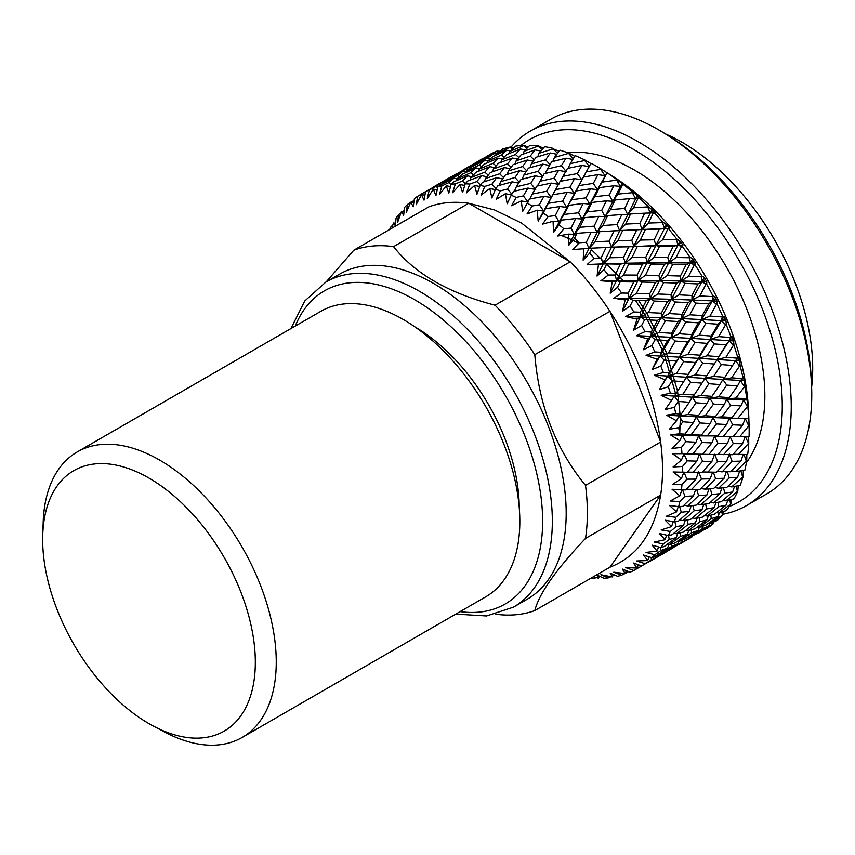<?xml version="1.0" encoding="UTF-8"?>
<svg xmlns="http://www.w3.org/2000/svg" width="855" height="855" viewBox="0 0 855 855"><rect width="100%" height="100%" fill="white"/><g stroke="black" fill="none" stroke-linecap="round" stroke-linejoin="round"><path stroke-width="1.28" d="M532.173 206.012L527.033 213.974L537.207 210.17L543.63 211.046L539.355 204.783L532.173 206.012A216.208 124.83 -120 0 0 531.938 205.873A216.208 124.83 -120 0 0 527.193 203.148L529.448 199.065L543.898 196.351L539.355 204.783M543.898 196.351L551.219 197.473L546.708 191.242L532.259 194.074L536.812 186.133L551.251 183.109L546.708 191.242M529.715 199.012L532.259 194.074M537.41 186.005L544.197 173.704L558.582 170.38L554.051 178.193L539.633 181.324M551.251 183.109L558.796 184.37L554.051 178.193M545.095 173.49L551.614 161.809L565.978 158.164L561.393 165.667L547.029 169.098M558.582 170.38L566.373 171.77L561.393 165.667M552.8 161.499L554.467 157.406L559.939 150.181A216.208 124.83 -120 0 1 569.077 153.216L554.467 157.406M573.203 158.709L568.821 153.633M565.978 158.164L572.775 159.436M548.141 216.497L542.519 224.117L553.078 221.263L559.063 221.83L555.301 215.556L548.141 216.497A216.208 124.83 -120 0 0 543.192 213.045L545.447 208.673L559.886 206.536L555.301 215.556M559.886 206.536L566.715 207.359L562.697 201.075L548.258 203.308L545.447 208.673M548.258 203.308L552.811 194.769L567.25 192.343L562.697 201.075M567.25 192.343L574.314 193.326L570.05 187.063L555.611 189.586L552.811 194.769M570.05 187.063L574.56 178.642L560.143 181.346L551.528 196.917M574.56 178.642L581.87 179.785L577.349 173.544L562.943 176.354L560.41 181.292M562.943 176.354L567.464 168.435L581.892 165.421L577.349 173.544M581.892 165.421L589.448 166.682L584.692 160.505L570.274 163.636L568.051 168.307M563.894 228.787L557.802 236.012L568.682 234.099L574.239 234.323L571.022 228.103L563.894 228.787A216.208 124.83 -120 0 0 559.031 224.78L561.329 220.13L575.693 218.559L571.022 228.103M575.693 218.559L582.041 219.008L578.546 212.756L564.172 214.434L559.063 221.83L561.329 220.13M564.172 214.434L568.767 205.318L583.163 203.469L578.546 212.756M583.163 203.469L589.747 204.11L585.996 197.826L571.589 199.781L566.715 207.359L568.767 205.318M571.589 199.781L576.142 190.954L590.548 188.837L585.996 197.826M590.548 188.837L597.367 189.66L593.349 183.376L578.942 185.599L576.142 190.954M578.942 185.599L583.463 177.071L597.891 174.655L593.349 183.376M597.891 174.655L604.966 175.638L600.691 169.365L586.252 171.898L583.463 177.071M579.284 242.745L572.732 249.521L588.999 248.378L586.338 242.307L579.284 242.745A216.208 124.83 -120 0 0 574.56 238.235L576.911 233.33L591.147 232.261L586.338 242.307M591.147 232.261L597.036 232.304L594.086 226.148L579.829 227.312L574.239 234.323L576.911 233.33M579.829 227.312L584.521 217.662L598.821 216.347L594.086 226.148M598.821 216.347L604.934 216.604L601.706 210.383L587.396 211.794L582.041 219.008L584.521 217.662M587.396 211.794L592.023 202.411L606.355 200.85L601.706 210.383M606.355 200.85L612.693 201.32L609.198 195.058L594.856 196.714L589.747 204.11L592.023 202.411M594.856 196.714L599.419 187.619L613.805 185.781L609.198 195.058M613.805 185.781L620.399 186.422L616.637 180.138L602.23 182.094L597.367 189.66L599.419 187.619M594.129 258.221L587.139 264.505L603.17 263.853L601.076 257.996L594.129 258.221A216.208 124.83 -120 0 0 589.587 253.251L592.034 248.121L606.088 247.512L601.076 257.996M587.139 264.505L625.347 263.201L623.541 257.483L609.668 257.761L603.17 263.853L620.345 264.131L615.098 275.011L608.268 275.032L600.862 280.793L616.615 280.568L615.098 275.011M596.395 247.918L611.517 247.084L609.145 241.11L595.048 241.805L588.999 248.378L592.034 248.121M606.088 247.512L633.865 246.133L631.77 240.276L617.791 240.747L611.517 247.084L628.66 246.796L623.541 257.483M595.048 241.805L599.889 231.673L614.04 230.839L609.145 241.11M614.04 230.839L619.683 230.658L617.021 224.587L602.85 225.506L597.036 232.304L599.889 231.673M602.85 225.506L607.606 215.61L621.809 214.562L617.021 224.587M621.809 214.562L627.677 214.605L624.738 208.449L610.513 209.593L604.934 216.604L607.606 215.61M610.513 209.593L615.173 199.974L629.462 198.659L624.738 208.449M629.462 198.659L635.575 198.905L632.358 192.696L618.037 194.106L612.693 201.32L615.173 199.974M600.862 280.793L612.255 281.658L616.615 280.568L638.354 280.472L637.135 275.086L623.519 275.011L616.615 280.568L620.217 281.797L633.769 281.947L628.222 293.147L621.542 293.019L613.74 298.213L629.162 298.352L628.222 293.147M608.268 275.032A216.208 124.83 -120 0 0 603.961 269.678L606.516 264.334M620.345 264.131L625.347 263.201L647.299 262.848L645.792 257.28L632.048 257.376L625.347 263.201L628.82 264.056L642.522 264.035L637.135 275.086M609.668 257.761L614.713 247.202M628.66 246.796L655.988 245.513L654.193 239.785L640.352 240.052L633.865 246.133L651.008 246.432L645.792 257.28M617.791 240.747L622.729 230.401L636.751 229.803L631.77 240.276M627.292 230.187L642.169 229.397L639.786 223.412L625.732 224.096L619.683 230.658L622.729 230.401M636.751 229.803L664.506 228.435L662.422 222.589L648.432 223.059L642.169 229.397L659.301 229.108L654.193 239.785M625.732 224.096L630.541 213.985L644.681 213.152L639.786 223.412M644.681 213.152L650.334 212.97L647.673 206.889L633.491 207.818L627.677 214.605L630.541 213.985M613.74 298.213L625.165 299.945L629.162 298.352L650.42 298.716L649.768 293.725L636.473 293.34L629.162 298.352L632.967 300.319L646.198 300.757L640.331 312.225L633.822 311.957L625.657 316.574L640.694 317.002L640.331 312.225M621.542 293.019A216.208 124.83 -120 0 0 617.524 287.312L620.217 281.797M633.769 281.947L638.354 280.472L659.857 280.632L658.916 275.428L645.472 275.182L638.354 280.472L642.073 282.075L655.464 282.374L649.768 293.725M623.519 275.011L628.82 264.056M642.522 264.035L647.299 262.848L669.005 262.784L667.776 257.387L654.203 257.291L647.299 262.848L650.912 264.077L664.431 264.238L658.916 275.428M632.048 257.376L637.21 246.614M651.008 246.432L655.988 245.513L677.951 245.161L676.433 239.592L662.689 239.678L655.988 245.513L659.472 246.368L673.163 246.347L667.776 257.387M640.352 240.052L645.365 229.503M659.301 229.108L669.604 228.264L666.44 224.576L662.7 221.99L662.422 222.589M625.657 316.574L637.028 319.118L640.694 317.002L661.396 317.718L661.31 313.187L648.357 312.577L640.694 317.002L644.649 319.706L657.516 320.347L651.275 332.029L644.948 331.665L636.473 335.662L651.083 336.304L651.275 332.029M633.822 311.957A216.208 124.83 -120 0 0 630.124 305.983L632.967 300.319M646.198 300.757L650.42 298.716L671.389 299.282L671.025 294.505L657.912 293.992L650.42 298.716L654.299 301.056L667.36 301.601L661.31 313.187M636.473 293.34L642.073 282.075M655.464 282.374L659.857 280.632L681.061 281.017L680.42 276.026L667.157 275.631L659.857 280.632L663.662 282.599L676.861 283.048L671.025 294.505M645.472 275.182L650.912 264.077M664.431 264.238L669.005 262.784L690.509 262.934L689.568 257.74L676.113 257.494L669.005 262.784L672.725 264.387L686.105 264.687L680.42 276.026M654.203 257.291L659.472 246.368M673.163 246.347L677.951 245.161L682.953 245.107L679.971 241.153L676.733 238.973L676.433 239.592M636.473 335.662L647.705 338.975L651.083 336.304L671.154 337.287L671.624 333.268L659.066 332.488L651.083 336.304L655.112 339.724L667.584 340.525L660.936 352.335L654.812 351.907L646.059 355.295L660.199 356.075L660.936 352.335M644.948 331.665A216.208 124.83 -120 0 0 641.624 325.477L644.649 319.706M657.516 320.347L661.396 317.718L681.766 318.584L681.969 314.309L669.219 313.593L661.396 317.718L665.393 320.785L678.068 321.523L671.624 333.268M648.357 312.577L654.299 301.056M667.36 301.601L671.389 299.282L692.037 300.03L691.952 295.488L679.041 294.857L671.389 299.282L675.343 301.986L688.179 302.649L681.969 314.309M657.912 293.992L663.662 282.599M676.861 283.048L681.061 281.017L702.041 281.584L701.666 276.806L688.553 276.304L681.061 281.017L684.951 283.358L698.001 283.913L691.952 295.488M667.157 275.631L672.725 264.387M686.105 264.687L690.509 262.934L695.393 262.998L692.636 258.819L689.878 257.099L689.568 257.74M646.059 355.295L657.078 359.292L660.199 356.075L679.607 357.187L680.601 353.746L668.471 352.869L660.199 356.075L664.26 360.169L676.305 361.056L669.209 372.93L663.309 372.47L654.31 375.227L667.958 376.072L669.209 372.93M654.812 351.907A216.208 124.83 -120 0 0 651.895 345.57L655.112 339.724M667.584 340.525L671.154 337.287L690.893 338.356L691.631 334.615L679.298 333.771L671.154 337.287L675.215 341.038L687.473 341.904L680.601 353.746M659.066 332.488L665.393 320.785M678.068 321.523L681.766 318.584L701.805 319.588L702.276 315.57L689.75 314.768L681.766 318.584L685.806 322.004L698.246 322.827L691.631 334.615M669.219 313.593L675.343 301.986M688.179 302.649L692.037 300.03L712.418 300.896L712.61 296.61L699.86 295.905L692.037 300.03L696.045 303.087L708.71 303.824L702.276 315.57M679.041 294.857L684.951 283.358M698.001 283.913L702.041 281.584L706.796 281.733L704.285 277.383L702.008 276.165L701.666 276.806M654.31 375.227L665.062 379.855L667.958 376.072L686.651 377.226L688.157 374.394L676.476 373.485L667.958 376.072L671.987 380.806L683.573 381.715L676.016 393.578L670.341 393.129L661.161 395.267L674.274 396.079L676.016 393.578M663.309 372.47A216.208 124.83 -120 0 0 660.819 366.058L664.26 360.169M676.305 361.056L679.607 357.187L698.653 358.352L699.903 355.21L688.008 354.301L679.607 357.187L683.658 361.612L695.468 362.52L688.157 374.394M668.471 352.869L675.215 341.038M687.473 341.904L690.893 338.356L710.249 339.499L711.253 336.047L699.155 335.149L690.893 338.356L694.955 342.449L706.967 343.357L699.903 355.21M679.298 333.771L685.806 322.004M698.246 322.827L701.805 319.588L721.545 320.657L722.272 316.916L709.939 316.083L701.805 319.588L705.856 323.35L718.115 324.205L711.253 336.047M689.75 314.768L696.045 303.087M708.71 303.824L712.418 300.896L717.046 301.11L714.812 296.632L712.963 295.948L712.61 296.61M661.161 395.267L671.549 400.439L674.274 396.079L692.219 397.158L694.185 394.999L682.985 394.123L674.274 396.079L678.197 401.423L689.301 402.278L681.264 414.066L675.835 413.66L666.505 415.167L679.062 415.893L681.264 414.066M670.341 393.129A216.208 124.83 -120 0 0 668.321 386.716L671.987 380.806M683.573 381.715L686.651 377.226L704.958 378.359L706.7 375.858L695.275 374.96L686.651 377.226L690.637 382.271L701.976 383.158L694.185 394.999M676.476 373.485L683.658 361.612M695.468 362.52L698.653 358.352L717.302 359.528L718.798 356.706L707.16 355.776L698.653 358.352L702.682 363.086L714.235 364.016L706.7 375.858M688.008 354.301L694.955 342.449M706.967 343.357L710.249 339.499L729.294 340.653L730.555 337.511L718.649 336.603L710.249 339.499L714.31 343.913L726.109 344.832L718.798 356.706M699.155 335.149L705.856 323.35M718.115 324.205L721.545 320.657L726.013 320.903L724.078 316.35L722.272 316.916M666.505 415.167L676.476 420.81L679.062 415.893L696.227 416.791L698.631 415.316L687.933 414.557L679.062 415.893L682.835 421.782L693.448 422.52L684.898 434.158L679.725 433.827L670.299 434.735L682.29 435.281L684.898 434.158M675.835 413.66A216.208 124.83 -120 0 0 674.296 407.311L678.197 401.423M689.301 402.278L692.219 397.158L709.757 398.174L711.959 396.346L701.014 395.523L692.219 397.158L696.066 402.791L706.925 403.592L698.631 415.316M682.985 394.123L690.637 382.271M701.976 383.158L704.958 378.359L722.86 379.47L724.837 377.301L713.668 376.414L704.958 378.359L708.891 383.703L719.963 384.579L711.959 396.346M695.275 374.96L702.682 363.086M714.235 364.016L717.302 359.528L735.61 360.671L737.352 358.17L725.916 357.262L717.302 359.528L721.289 364.572L732.617 365.47L724.837 377.301M707.16 355.776L714.31 343.913M726.109 344.832L729.294 340.653L733.611 340.921L731.998 336.336L730.555 337.511M670.299 434.735L679.8 440.752L682.29 435.281L698.653 435.89L701.453 435.131L691.257 434.554L682.29 435.281L685.849 441.672L695.949 442.217L686.886 453.642L672.5 453.749L686.886 453.642M679.725 433.827A216.208 124.83 -120 0 0 678.688 427.607L682.835 421.782M693.448 422.52L696.227 416.791L712.985 417.561L715.592 416.438L705.151 415.754L696.227 416.791L699.903 422.936L710.249 423.588L701.453 435.131M687.933 414.557L696.066 402.791M706.925 403.592L709.757 398.174L726.878 399.093L729.283 397.618L718.617 396.838L709.757 398.174L713.53 404.062L724.11 404.81L715.592 416.438M701.014 395.523L708.891 383.703M719.963 384.579L722.86 379.47L740.409 380.475L742.6 378.658L731.656 377.825L722.86 379.47L726.718 385.092L737.566 385.904L729.283 397.618M713.668 376.414L721.289 364.572M732.617 365.47L735.61 360.671L739.757 360.917L738.389 356.482M672.5 453.749L681.467 460.033L683.914 454.037L702.607 454.229L683.914 454.037L687.206 460.866L696.782 461.144L687.206 472.302L673.088 471.981L681.467 478.458L683.914 471.96L686.886 479.163L695.949 479.121L685.849 489.936L672.041 489.263L679.8 495.825L681.852 490.011M681.969 453.417A216.208 124.83 -120 0 0 681.446 447.411L685.849 441.672M695.949 442.217L698.653 435.89L717.58 435.922L698.653 435.89L702.094 442.505L711.926 442.922L702.607 454.229M691.257 434.554L699.903 422.936M710.249 423.588L712.985 417.561L729.304 418.191L732.104 417.432L721.941 416.834L712.985 417.561L716.543 423.952L726.611 424.508L717.58 435.922M705.151 415.754L713.53 404.062M724.11 404.81L726.878 399.093L743.636 399.862L746.233 398.751L735.792 398.067L726.878 399.093L730.555 405.249L740.89 405.89L732.104 417.432M718.617 396.838L726.718 385.092M737.566 385.904L740.409 380.475L744.374 380.689L743.455 376.2L742.6 378.658M682.547 472.216A216.208 124.83 -120 0 0 682.547 466.477L687.206 460.866M696.782 461.144L699.465 454.251L702.607 461.273L711.926 461.401L702.094 472.398L687.388 472.099M692.935 453.898L702.094 442.505M711.926 442.922L714.609 436.317L733.259 436.531L714.609 436.317L717.901 443.147L727.445 443.446L717.901 454.582L699.465 454.251M707.651 435.452L716.543 423.952M726.611 424.508L729.304 418.191L748.232 418.234L729.304 418.191L732.735 424.817L742.567 425.234L733.259 436.531M721.941 416.834L730.555 405.249M740.89 405.89L743.636 399.862L747.409 400.022L746.853 395.641L746.233 398.751M681.446 490.022A216.208 124.83 -120 0 0 681.969 484.603L686.886 479.163M695.949 479.121L698.653 471.671L701.453 479.035L710.249 478.821L699.903 489.445L686.49 489.263M692.935 472.377L702.607 461.273M700.106 454.251L709.03 454.4L717.901 443.147M711.926 461.401L714.609 454.24L717.58 461.444L726.611 461.411L716.543 472.216L702.5 471.949M727.445 443.446L730.117 436.552L733.259 443.585L742.567 443.713L732.735 454.7L718.082 454.379M723.619 436.178L732.735 424.817M742.567 425.234L745.25 418.619L748.852 418.694L748.67 414.483L748.232 418.234M678.688 506.63A216.208 124.83 -120 0 0 679.725 501.607L684.898 496.349L693.448 495.921L682.835 506.342L678.688 506.63L669.39 505.391L676.476 511.931L678.314 506.577M693.448 495.921L695.617 489.626M682.685 490.001L684.898 496.349M691.257 489.787L701.453 479.035M710.249 478.821L712.546 472.291M707.651 472.355L717.58 461.444M726.611 461.411L729.304 453.984L732.104 461.347L740.89 461.123L730.555 471.746L717.174 471.543M723.619 454.657L733.259 443.585M730.448 436.563L739.778 436.713L749.087 425.469A216.208 124.83 -120 0 1 749.087 436.264L748.553 436.894L730.117 436.552M742.567 443.713L745.25 436.542L748.745 443.745L748.67 436.499M674.296 521.86A216.208 124.83 -120 0 0 675.835 517.286L681.264 512.241L689.301 511.386L678.197 521.347L674.296 521.86L665.158 520.182L671.549 526.605L673.238 521.657M687.933 505.936L698.631 495.601L706.925 494.97L696.066 505.166L687.933 505.936L683.947 505.273M689.301 511.386L691.246 505.647M679.639 506.566L681.264 512.241M705.151 489.167L715.592 478.629L724.11 478.223L713.53 488.622L705.151 489.167L700.769 488.558M706.925 494.97L708.977 488.932M696.729 489.584L698.631 495.601M724.11 478.223L726.269 471.917M713.38 472.281L715.592 478.629M721.941 472.067L732.104 461.347M748.745 443.745A216.208 124.83 -120 0 1 747.762 453.92L747.195 454.518L733.141 454.262M740.89 461.123L743.187 454.604M668.321 535.551A216.208 124.83 -120 0 0 670.341 531.468L676.016 526.669L683.573 525.323L671.987 534.781L668.321 535.551L659.376 533.477L665.062 539.697L666.633 535.155M682.985 520.652L694.185 510.777L701.976 509.687L690.637 519.413L682.985 520.652L679.778 519.947M683.573 525.323L685.272 520.3M674.926 521.785L676.016 526.669M701.014 504.621L711.959 494.521L719.963 493.677L708.891 503.627L701.014 504.621L697.413 503.926M701.976 509.687L703.804 504.29M692.839 505.487L694.185 510.777M718.617 488.226L729.283 477.902L737.566 477.282L726.718 487.468L718.617 488.226L714.63 487.553M719.963 493.677L721.898 487.938M710.334 488.846L711.959 494.521M735.792 471.479L746.725 460.909A216.208 124.83 -120 0 1 744.78 470.346L735.792 471.479L731.42 470.87M737.566 477.282L739.628 471.244M727.37 471.875L729.283 477.902M660.819 547.553A216.208 124.83 -120 0 0 663.309 544.015L669.209 539.462L676.305 537.592L664.26 546.516L660.819 547.553L652.13 545.137L657.078 551.048L658.564 546.911M676.476 533.777L688.157 524.414L695.468 522.811L683.658 532.013L676.476 533.777L674.061 533.114M676.305 537.592L677.737 533.488M668.578 535.497L669.209 539.462M695.275 518.568L706.7 508.949L714.235 507.624L702.682 517.061L695.275 518.568L692.465 517.863M695.468 522.811L697.049 518.226M687.302 519.979L688.157 524.414M713.668 502.943L724.837 493.089L732.617 491.999L721.289 501.714L713.668 502.943L710.473 502.227M714.235 507.624L715.934 502.59M705.621 504.055L706.7 508.949M731.656 486.933L743.059 476.78A216.208 124.83 -120 0 1 740.173 485.373L731.656 486.933L728.054 486.228M732.617 491.999L734.445 486.602M723.49 487.788L724.837 493.089M651.895 557.727A216.208 124.83 -120 0 0 654.812 554.767L660.936 550.502L667.584 548.055L655.112 556.391L651.895 557.727L643.494 555.023L647.705 560.538L649.095 556.819M668.471 545.159L680.601 536.352L687.473 534.193L675.215 542.829L668.471 545.159L666.836 544.624M667.584 548.055L668.653 545.105M660.648 547.499L660.936 550.502M688.008 530.837L699.903 521.742L706.967 519.893L694.955 528.785L688.008 530.837L685.977 530.218M687.473 534.193L688.735 530.634M680.163 532.9L680.601 536.352M707.16 516.067L718.798 506.716L726.109 505.123L714.31 514.315L707.16 516.067L704.744 515.394M706.967 519.893L708.389 515.779M699.272 517.777L699.903 521.742M725.916 500.87L737.78 491.176A216.208 124.83 -120 0 1 733.975 498.839L725.916 500.87L723.106 500.175M726.109 505.123L727.691 500.528M717.954 502.27L718.798 506.716M641.624 565.957A216.208 124.83 -120 0 0 644.948 563.616L657.516 556.605L641.624 565.957L633.544 563.05L637.028 568.062L638.343 564.77M659.066 554.681L671.624 546.463L678.068 543.716L665.393 551.742L659.066 554.681L658.2 554.361M657.516 556.605L658.35 554.414M651.211 557.503L651.275 559.651M679.298 541.301L691.631 532.783L698.246 530.357L685.806 538.671L679.298 541.301L678.047 540.862M678.068 543.716L678.998 541.194M671.485 544.154L671.624 546.463M699.155 527.45L711.253 518.654L718.115 516.505L705.856 525.13L699.155 527.45L697.52 526.915M698.246 530.357L699.315 527.396M691.353 529.876L691.631 532.783M718.649 513.139L730.961 503.948A216.208 124.83 -120 0 1 726.28 510.595L718.649 513.139L716.629 512.53M718.115 516.505L719.376 512.936M710.815 515.191L711.253 518.654M637.028 568.062L625.657 567.602L633.822 570.467A216.208 124.83 -120 0 1 630.124 572.177L622.419 569.099L625.165 573.545L626.394 570.68M633.822 570.467L642.458 565.518M648.357 562.227L667.36 551.261L648.261 562.184M640.384 565.508L640.331 566.822M669.219 549.84L688.179 538.896L668.738 549.647M667.36 551.261L667.744 550.278M661.31 553.666L661.31 554.628M689.75 536.961L702.276 528.764L708.71 526.028L696.045 534.054L689.75 536.961L688.884 536.641M688.179 538.896L689.023 536.694M681.916 540.264L681.969 541.931M709.939 523.613L722.657 514.956A216.208 124.83 -120 0 1 717.163 520.513L709.939 523.613L708.688 523.164M708.71 526.028L709.639 523.506M702.126 526.445L702.276 528.764M625.165 573.545L613.74 572.198L621.542 575.244A216.208 124.83 -120 0 1 617.524 576.291L610.214 573.128L612.255 576.922L613.377 574.485M621.542 575.244L625.005 573.534M625.219 573.427L628.66 571.589M667.413 551.133L673.152 547.798M691.962 535.967L691.952 536.929L678.945 544.475M691.952 536.929L688.478 539.003M699.86 532.152L712.963 524.072A216.208 124.83 -120 0 1 706.711 528.486L699.379 531.96M698.001 533.573L698.385 532.59M612.255 576.922L600.862 574.742L608.268 577.895A216.208 124.83 -120 0 1 603.961 578.279L597.079 575.073L598.436 578.162L599.43 576.163M608.268 577.895L611.004 576.698M612.704 575.96L614.713 575.073M590.891 578.204A216.208 124.83 -120 0 0 594.129 578.386L596.213 577.595M392.766 225.228L391.045 226.628A216.208 124.83 -120 0 0 389.581 229.535M391.953 228.167L393.396 223.016L395.619 223.144M400.942 212.863L398.548 214.637L397.564 222.631L401.38 211.666L404.041 211.912M404.212 210.469L402.438 211.762M398.548 214.637A216.208 124.83 -120 0 0 396.057 218.175L395.384 225.741L393.396 223.016M410.689 202.325L407.472 204.463L406.211 212.735L410.753 202.175L413.852 202.55M414.141 200.53L410.892 202.197M407.472 204.463A216.208 124.83 -120 0 0 404.554 207.423L403.646 215.332L401.38 211.666M425.32 193.006L424.166 192.407L417.753 196.222L416.15 204.719L421.43 194.651L424.946 195.154M417.753 196.222A216.208 124.83 -120 0 0 414.419 198.574L413.232 206.782L410.753 202.175M426.356 191.221L424.166 192.407M437.675 187.64L435.836 186.508L429.242 190.013L427.286 198.67L433.293 189.169L437.204 189.81M429.242 190.013A216.208 124.83 -120 0 0 425.544 191.723L441.608 182.628L435.836 186.508M446.043 180.811L445.209 180.341L432.138 187.854M432.149 187.747L451.141 176.782M441.608 182.628L443.916 183.002M452.199 176.932L451.151 176.782L445.209 180.341M455.02 174.773L451.29 176.803M457.04 173.501L454.86 174.687M451.055 184.466L448.597 182.714L441.843 185.888L439.481 194.641L446.203 185.792L450.521 186.572M441.843 185.888A216.208 124.83 -120 0 0 437.824 186.946L440.582 184.808L454.037 178.182L448.597 182.714M459.37 176.761L457.446 175.489L444.044 182.243L443.895 183.162M454.037 178.182L457.136 178.727M444.044 182.243L449.741 178.235L463.036 171.278L457.446 175.489M467.952 169.664L466.531 168.788L453.236 176.387M463.036 171.278L465.686 171.727M453.31 175.874L472.27 164.93L466.531 168.788M476.695 163.113L475.861 162.642L462.822 170.145M472.27 164.93L474.6 165.304M482.84 159.244L481.782 159.083L475.861 162.642M485.661 157.074L481.931 159.105M451.098 184.295L453.716 181.837L467.461 175.863L462.288 181.068L455.405 183.911A216.208 124.83 -120 0 0 451.098 184.295L448.843 193.027L446.203 185.792M455.405 183.911L452.626 192.685L460.022 184.552L464.735 185.46M465.409 183.601L462.288 181.068M473.456 174.869L470.688 172.763L456.987 178.855L456.634 180.544M467.461 175.863L471.736 176.686M456.987 178.855L462.384 174.196L475.989 167.89L470.688 172.763M481.664 166.693L479.292 164.994L465.751 171.417L465.505 172.721M475.989 167.89L479.698 168.585M465.751 171.417L471.276 167.088L484.7 160.473L479.292 164.994M490.022 159.073L488.087 157.79L474.728 164.534L474.578 165.443M484.7 160.473L487.799 161.039M474.728 164.534L480.392 160.548L493.677 153.59L488.087 157.79M498.593 151.966L497.183 151.1L483.877 158.699M493.677 153.59L496.328 154.039M470.849 177.616L475.968 172.293L489.84 166.65L484.796 172.186L470.849 177.616L470.218 180.052M465.238 183.804L467.728 181.004L481.718 175.703L476.78 181.581L469.78 184.082A216.208 124.83 -120 0 0 465.238 183.804L462.566 192.578L460.022 184.552M469.78 184.082L466.552 192.835L474.6 185.471L479.719 186.486M480.467 184.958L476.78 181.581M481.718 175.703L486.923 176.739M488.216 175.147L484.796 172.186M496.103 165.881L492.982 163.348L479.163 169.108L478.682 171.171M489.84 166.65L494.607 167.591M479.163 169.108L484.411 164.117L498.123 158.164L492.982 163.348M504.108 157.181L501.329 155.065L487.671 161.146L487.318 162.824M498.123 158.164L502.398 158.987M487.671 161.146L493.025 156.497L506.63 150.202L501.329 155.065M512.316 148.994L509.933 147.306L496.392 153.729L496.146 155.033M506.63 150.202L510.339 150.897M493.421 168.948L498.422 163.284L512.38 158.004L507.475 163.861L493.421 168.948L492.63 171.737M485.469 178.545L490.375 172.539L504.461 167.58L499.619 173.779L485.469 178.545L484.486 181.677M480.083 185.471L482.477 182.339L496.659 177.712L491.892 184.253L484.806 186.422A216.208 124.83 -120 0 0 480.083 185.471L476.962 194.224L474.6 185.471M484.806 186.422L481.119 195.068L489.776 188.538L495.323 189.628M495.996 188.485L491.892 184.253M496.659 177.712L502.601 178.898M503.531 177.594L499.619 173.779M504.461 167.58L510.05 168.702M511.162 167.249L507.475 163.861M518.867 157.459L515.447 154.499L501.532 159.906L500.902 162.332M512.38 158.004L517.585 159.041M501.532 159.906L506.62 154.595L520.481 148.962L515.447 154.499M526.744 148.182L523.634 145.649L509.804 151.421L509.324 153.472M520.481 148.962L525.248 149.892M516.153 160.826L521.026 154.851L535.102 149.892L530.271 156.091L516.153 160.826L515.17 163.957M508.362 170.957L513.171 164.62L527.321 160.013L522.587 166.533L508.362 170.957L507.175 174.42M500.688 181.623L505.423 174.954L519.68 170.658L514.988 177.519L500.688 181.623L499.267 185.407M495.473 189.276L497.792 185.824L512.113 181.848L507.475 189.041L500.335 190.9A216.208 124.83 -120 0 0 495.473 189.276L491.892 197.954L489.776 188.538M500.335 190.9L496.167 199.375L505.38 193.722L511.44 194.844M511.867 194.128L507.475 189.041M512.113 181.848L518.654 183.12M519.252 182.179L514.988 177.519M519.68 170.658L525.943 171.898M526.691 170.765L522.587 166.533M527.321 160.013L533.264 161.2M534.183 159.906L530.271 156.091M541.803 149.55L538.116 146.162L524.062 151.26L523.271 154.039M535.102 149.892L540.691 151.004M483.951 158.175L490.556 154.082A216.208 124.83 -120 0 1 497.503 150.875L497.183 151.1M496.392 153.729L502.676 149.016A216.208 124.83 -120 0 1 510.243 147.039L509.933 147.306M509.804 151.421L515.822 146.077A216.208 124.83 -120 0 1 523.923 145.361L523.634 145.649M524.062 151.26L529.854 145.286A216.208 124.83 -120 0 1 538.394 145.831L538.116 146.162M558.657 151.111L553.238 148.834L557.342 153.066M553.238 148.834L539.003 153.259L544.614 146.665A216.208 124.83 -120 0 1 553.506 148.46M556.584 154.199L550.321 152.97L545.64 159.821L549.904 164.491M545.64 159.821L531.372 163.904L536.074 157.267L550.321 152.97M570.274 163.636L574.849 156.005L575.661 155.813A216.208 124.83 -120 0 1 584.959 160.056L584.692 160.505M549.316 165.421L542.775 164.149L538.169 171.321L542.562 176.408M538.169 171.321L523.826 175.093L528.486 168.104L542.775 164.149M662.7 221.99A216.208 124.83 -120 0 0 654.161 212.671L655.507 212.639L647.94 206.322A216.208 124.83 -120 0 0 639.059 197.858L640.801 198.413L637.37 195.368L632.625 192.151A216.208 124.83 -120 0 0 623.477 184.627L616.904 179.625A216.208 124.83 -120 0 0 607.606 173.127L600.947 168.884A216.208 124.83 -120 0 0 591.607 163.487L590.794 163.647L582.031 179.486M542.134 177.124L535.337 175.852L530.741 183.365L535.722 189.468L527.92 188.089L523.356 195.913L528.112 202.09L521.251 200.957L522.662 211.452L527.193 203.148M530.741 183.365L516.335 186.818L520.962 179.497L535.337 175.852M602.23 182.094L606.793 173.255L607.606 173.127M618.037 194.106L622.664 184.723L623.477 184.627M632.625 192.151L632.358 192.696M633.491 207.818L638.258 197.922L639.059 197.858M647.94 206.322L647.673 206.889M648.432 223.059L653.37 212.703L654.161 212.671M662.689 239.678L667.862 228.926L669.604 228.264M676.733 238.973A216.208 124.83 -120 0 0 668.642 228.905M676.113 257.494L681.553 246.39L682.953 245.107M689.878 257.099A216.208 124.83 -120 0 0 682.322 246.39M688.553 276.304L694.313 264.911L695.062 264.932L695.393 262.998M702.008 276.165A216.208 124.83 -120 0 0 695.062 264.932M699.86 295.905L705.984 284.288L706.711 284.32L706.796 281.733M712.963 295.948A216.208 124.83 -120 0 0 706.711 284.32M709.939 316.083L716.458 304.305L717.163 304.348L717.046 301.11M722.657 316.254A216.208 124.83 -120 0 0 717.163 304.348M718.649 336.603L725.596 324.75L726.28 324.804L726.013 320.903M730.961 336.849A216.208 124.83 -120 0 0 726.28 324.804M725.916 357.262L733.323 345.388L733.975 345.441L733.611 340.921M738.335 356.578L737.352 358.17M737.78 357.497A216.208 124.83 -120 0 0 733.975 345.441M731.656 377.825L739.543 366.004L740.173 366.058L739.757 360.917M743.059 377.985A216.208 124.83 -120 0 0 740.173 366.058M735.792 398.067L744.78 386.417L744.374 380.689M746.725 398.088A216.208 124.83 -120 0 0 744.78 386.417M738.293 417.764L747.762 406.296L747.409 400.022M748.745 417.593A216.208 124.83 -120 0 0 747.762 406.296M738.293 454.668L748.232 443.745M698.054 533.445L702.051 531.03M523.356 195.913L516.174 197.452A216.208 124.83 -120 0 0 511.226 195.197L513.513 191.424L527.92 188.089M665.393 133.893A184.584 106.576 60 0 1 682.183 142.336A184.584 106.576 60 0 1 811.619 387.165M722.764 514.272A216.208 124.83 -120 0 0 746.468 505.594L766.978 493.752A216.208 124.83 -120 0 0 811.609 386.898L811.416 381.576A209.24 120.812 -120 0 0 670.128 136.864L665.628 134.032A216.208 124.83 -120 0 0 550.77 119.262L530.26 131.104A216.208 124.83 -120 0 0 510.884 147.295M811.609 386.898A216.208 124.83 -120 0 0 665.628 134.032M746.468 505.594A216.208 124.83 -120 0 0 746.468 255.934A216.208 124.83 -120 0 0 530.26 131.104M729.262 506.513A209.229 120.801 -120 0 0 738.944 260.283A209.229 120.801 -120 0 0 520.855 145.542M567.464 152.639A184.584 106.576 60 0 1 634.325 169.963A184.584 106.576 60 0 1 747.826 311.776A184.584 106.576 60 0 1 746.426 462.598M609.936 567.207L534.803 610.588C538.949 593.872 555.857 569.815 585.515 538.426L660.659 495.045C654.46 532.419 637.552 556.466 609.936 567.207L660.659 495.045A202.325 116.814 -120 0 0 660.648 442.024L609.936 311.295A202.325 116.814 -120 0 0 570.167 261.822L468.722 203.255A202.325 116.814 -120 0 0 428.954 206.803L408.637 218.527M428.954 206.803L353.82 250.184L326.193 281.883M534.803 354.675L609.936 311.295C637.552 353.906 654.449 397.479 660.659 442.024L585.515 485.394C555.793 449.132 538.885 405.559 534.803 354.675A202.325 116.814 -120 0 0 495.024 305.203L570.167 261.822L521.55 223.037L494.682 210.009L468.722 203.255L393.589 246.635A202.325 116.814 -120 0 0 353.82 250.184M495.024 305.203C448.394 293.03 414.579 273.504 393.589 246.635M148.994 723.661A150.384 86.825 -120 0 0 153.312 726.055A150.384 86.825 -120 0 0 255.324 660.605A150.384 86.825 -120 0 0 150.437 478.928A150.384 86.825 -120 0 0 42.75 534.557A150.384 86.825 -120 0 0 148.994 723.661M153.312 726.055L164.406 731.933A164.865 95.183 -120 0 0 242.104 737.491A164.865 95.183 -120 0 0 242.115 547.125A164.865 95.183 -120 0 0 77.249 451.942A164.865 95.183 -120 0 0 43.199 522.01L42.75 534.557M242.104 737.491L485.683 596.854A164.865 95.183 -120 0 0 485.683 406.488A164.865 95.183 -120 0 0 320.828 311.305L77.249 451.942M519.231 507.368A147.701 85.276 -120 0 0 415.092 327.005M513.47 607.146L527.321 599.152A187.662 108.35 -120 0 0 544.924 417.774A187.662 108.35 -120 0 0 386.449 266.194A187.662 108.35 -120 0 0 339.659 274.113L325.808 282.107A187.662 108.35 60 0 1 513.47 390.446A187.662 108.35 60 0 1 513.47 607.146L486.548 615.963L455.768 614.125M574.656 156.315L569.077 153.216M591.19 163.743L584.959 160.056M568.682 234.099L568.575 245.567L597.367 189.66L606.793 173.255M749.087 425.469L748.841 418.555L745.25 418.619L748.553 425.459M746.725 460.909L746.832 454.529M743.059 476.78L743.337 470.987M737.78 491.176L738.207 486.11M730.961 503.948L731.463 499.769M722.657 514.956L723.159 511.846M712.963 524.072L713.337 522.266M748.852 418.651L748.617 412.27A202.111 116.686 -120 0 0 612.148 175.906L606.74 172.507M499.256 151.453L497.503 150.875M513.192 148.161L510.243 147.039M527.792 147.007L523.923 145.361M542.989 148L538.394 145.831M495.847 614.243A202.325 116.814 -120 0 0 534.803 610.588M585.515 538.426A202.325 116.814 -120 0 0 585.515 485.394M537.207 210.17L538.169 221.082L543.192 213.045M516.174 197.452L511.525 205.702L521.251 200.957M505.38 193.722L507.186 203.714L511.226 195.197M433.293 189.169L435.954 195.56L437.824 186.946M421.43 194.651L424.037 200.166L425.544 191.723M598.436 578.162L593.263 576.826M647.705 560.538L636.473 560.987L644.948 563.616M657.078 551.048L646.059 552.426L654.812 554.767M665.062 539.697L654.31 542.027L663.309 544.015M671.549 526.605L661.161 529.897L670.341 531.468M676.476 511.931L666.505 516.163L675.835 517.286M679.8 495.825L670.299 500.977L679.725 501.607M681.467 478.458L672.5 484.507L681.969 484.603M681.467 460.033L673.088 466.948L682.547 466.477M679.8 440.752L672.041 448.469L681.446 447.411M676.476 420.81L669.39 429.274L678.688 427.607M671.549 400.439L665.158 409.598L674.296 407.311M665.062 379.855L659.376 389.634L668.321 386.716M657.078 359.292L652.13 369.606L660.819 366.058M647.705 338.975L643.494 349.727L651.895 345.57M637.028 319.118L633.544 330.233L641.624 325.477M625.165 299.945L622.419 311.327L630.124 305.983M612.255 281.658L610.214 293.212L617.524 287.312M598.436 264.473L597.079 276.09L603.961 269.678M583.858 248.559L583.142 260.144L589.587 253.251M568.575 245.567L574.56 238.235M553.078 221.263L553.538 232.496L559.031 224.78M578.685 243.354L572.882 240.319M571.535 239.678L561.682 235.595M675.674 393.973L664.175 353.863L644.766 314.651L635.5 300.404M679.714 433.752L680.377 417.4L677.555 391.173M677.555 391.13L666.024 351.79L646.936 313.4L638.6 300.5M623.316 280.515L591.339 249.585M712.568 522.576L712.61 524.243M722.005 512.188L722.272 515.084M729.924 500.09L730.555 504.055M736.262 486.367L737.352 491.251M740.986 471.158L742.6 476.823M744.032 454.593L746.233 460.93M747.195 399.563L743.636 399.862L747.195 406.264M743.936 379.93L740.409 380.475L744.181 386.375M739.083 359.88L735.61 360.671L739.543 366.004M732.692 339.617L729.294 340.653L733.323 345.388M724.837 319.375L721.545 320.657L725.596 324.75M715.603 299.368L712.418 300.896L716.458 304.305M705.086 279.82L702.041 281.584L705.984 284.288M693.416 260.946L690.509 262.934L694.313 264.911M680.708 242.938L677.951 245.161L681.553 246.39M667.103 226.019L664.506 228.435L667.862 228.926M652.75 210.351L650.334 212.97L653.37 212.703M637.809 196.126L635.575 198.905L638.258 197.922M622.451 183.483L620.399 186.422L622.664 184.723M516.335 186.818L514.411 191.21M523.826 175.093L522.159 179.187M531.372 163.904L529.961 167.687M539.003 153.259L537.816 156.721M709.169 372.011L731.998 336.336M678.368 389.912L698.653 358.352L724.078 316.35M659.376 389.634L690.893 338.356L714.812 296.632M652.13 369.606L681.766 318.584L704.285 277.383M643.494 349.727L671.389 299.282L692.636 258.819M633.544 330.233L679.971 241.153M622.419 311.327L666.44 224.576M610.214 293.212L652.183 209.251M597.079 276.09L637.37 195.368M583.142 260.144L622.151 183.066M553.538 232.496L581.87 179.785M538.169 221.082L551.219 197.473M460.108 611.624A180.8 104.385 -120 0 0 505.187 395.234A180.8 104.385 -120 0 0 295.253 326.076M325.808 282.107L304.722 301.013L290.914 328.577"/></g></svg>
